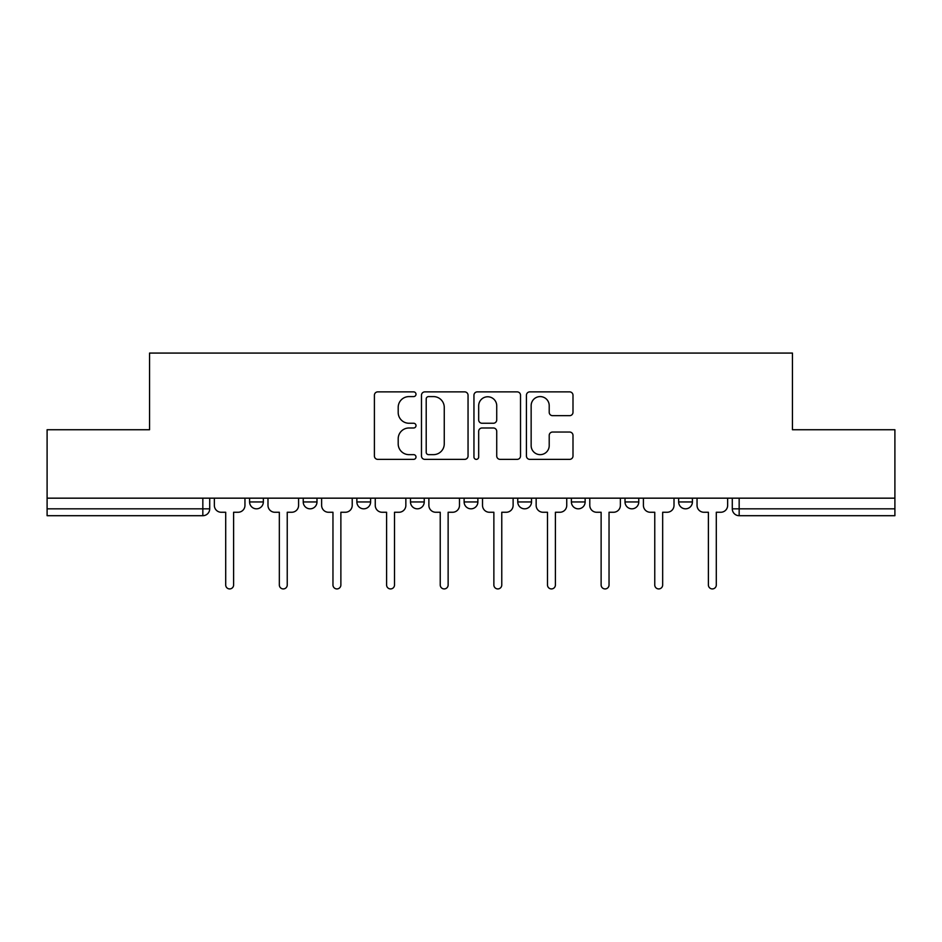 <?xml version="1.0" encoding="UTF-8"?>
<svg xmlns="http://www.w3.org/2000/svg" width="942" height="942" viewBox="0 0 942 942"><rect width="100%" height="100%" fill="white"/><g stroke="black" fill="none" stroke-linecap="round" stroke-linejoin="round"><path stroke-width="1.41" d="M415.999 394.239A2.367 2.367 0 0 0 413.632 391.872L377.777 391.872A3.379 3.379 0 0 0 374.398 395.251L374.398 455.987A3.379 3.379 0 0 0 377.777 459.366L413.632 459.366A2.367 2.367 0 0 0 415.999 457A2.367 2.367 0 0 0 413.632 454.645L408.993 454.645A10.798 10.798 0 0 1 398.195 443.847L398.195 438.784A10.798 10.798 0 0 1 408.993 427.986L413.632 427.986A2.367 2.367 0 0 0 415.999 425.619A2.367 2.367 0 0 0 413.632 423.252L408.993 423.252A10.798 10.798 0 0 1 398.195 412.455L398.195 407.391A10.798 10.798 0 0 1 408.993 396.594L413.632 396.594A2.367 2.367 0 0 0 415.999 394.239M678.652 498.165L678.652 501.945L692.405 501.945A6.877 6.877 0 0 1 685.529 508.821A6.877 6.877 0 0 1 678.652 501.945L678.652 498.165M571.394 498.165L571.394 501.945L585.135 501.945A6.877 6.877 0 0 1 578.258 508.821A6.877 6.877 0 0 1 571.394 501.945L571.394 498.165M517.759 498.165L517.759 501.945L531.512 501.945A6.877 6.877 0 0 1 524.635 508.821A6.877 6.877 0 0 1 517.759 501.945L517.759 498.165M410.488 501.945L410.488 498.165L410.488 501.945A6.877 6.877 0 0 0 417.365 508.821A6.877 6.877 0 0 1 410.488 501.945L424.241 501.945A6.877 6.877 0 0 1 417.365 508.821M303.23 501.945L303.23 498.165L303.23 501.945A6.877 6.877 0 0 0 310.106 508.821A6.877 6.877 0 0 1 303.23 501.945L316.983 501.945A6.877 6.877 0 0 1 310.106 508.821A6.877 6.877 0 0 0 316.983 501.945L316.983 498.165L316.983 501.945M569.627 415.669A3.379 3.379 0 0 0 572.995 412.29L572.995 395.251A3.379 3.379 0 0 0 569.627 391.872L529.804 391.872A3.379 3.379 0 0 0 526.425 395.251L526.425 455.987A3.379 3.379 0 0 0 529.804 459.366L569.627 459.366A3.379 3.379 0 0 0 572.995 455.987L572.995 435.404A3.379 3.379 0 0 0 569.627 432.037L552.577 432.037A3.379 3.379 0 0 0 549.21 435.404L549.21 445.613A9.031 9.031 0 0 1 540.178 454.645A9.031 9.031 0 0 1 531.147 445.613L531.147 405.625A9.031 9.031 0 0 1 540.178 396.594A9.031 9.031 0 0 1 549.21 405.625L549.21 412.29A3.379 3.379 0 0 0 552.577 415.669L569.627 415.669M47.1 498.165L47.1 429.74L149.554 429.74L149.554 353.073L792.446 353.073L792.446 429.74L894.9 429.74L894.9 498.165L47.1 498.165L47.1 508.821L209.713 508.821L209.713 498.165L209.713 508.821A6.877 6.877 0 0 1 202.836 515.698L47.1 515.698L47.1 508.821M468.044 395.251A3.379 3.379 0 0 0 464.677 391.872L424.854 391.872A3.379 3.379 0 0 0 421.474 395.251L421.474 455.987A3.379 3.379 0 0 0 424.854 459.366L464.677 459.366A3.379 3.379 0 0 0 468.044 455.987L468.044 395.251M477.323 391.872L517.146 391.872A3.379 3.379 0 0 1 520.526 395.251L520.526 455.987A3.379 3.379 0 0 1 517.146 459.366L500.108 459.366A3.379 3.379 0 0 1 496.728 455.987L496.728 431.354A3.379 3.379 0 0 0 493.361 427.986L482.057 427.986A3.379 3.379 0 0 0 478.677 431.354L478.677 457A2.367 2.367 0 0 1 476.311 459.366A2.367 2.367 0 0 1 473.956 457L473.956 395.251A3.379 3.379 0 0 1 477.323 391.872M732.287 498.165L732.287 508.821L894.9 508.821L894.9 515.698L739.164 515.698A6.877 6.877 0 0 1 732.287 508.821M894.9 498.165L894.9 508.821M692.405 498.165L692.405 501.945M638.77 498.165L638.77 501.945A6.877 6.877 0 0 1 631.894 508.821A6.877 6.877 0 0 1 625.017 501.945L638.77 501.945L638.77 498.165M625.017 498.165L625.017 501.945M585.135 501.945L585.135 498.165L585.135 501.945A6.877 6.877 0 0 1 578.258 508.821M531.512 501.945L531.512 498.165L531.512 501.945A6.877 6.877 0 0 1 524.635 508.821M477.877 498.165L477.877 501.945A6.877 6.877 0 0 1 471 508.821A6.877 6.877 0 0 1 464.123 501.945A6.877 6.877 0 0 0 471 508.821A6.877 6.877 0 0 0 477.877 501.945L477.877 498.165M464.123 498.165L464.123 501.945L477.877 501.945M424.241 498.165L424.241 501.945M370.606 498.165L370.606 501.945A6.877 6.877 0 0 1 363.742 508.821A6.877 6.877 0 0 1 356.865 501.945A6.877 6.877 0 0 0 363.742 508.821M356.865 498.165L356.865 501.945L370.606 501.945M263.348 498.165L263.348 501.945A6.877 6.877 0 0 1 256.471 508.821A6.877 6.877 0 0 1 249.595 501.945A6.877 6.877 0 0 0 256.471 508.821A6.877 6.877 0 0 0 263.348 501.945L263.348 498.165M249.595 498.165L249.595 501.945L263.348 501.945M202.836 498.165L202.836 515.698A6.877 6.877 0 0 0 209.713 508.821M428.563 396.594A2.367 2.367 0 0 0 426.208 398.961L426.208 452.278A2.367 2.367 0 0 0 428.563 454.645L433.461 454.645A10.798 10.798 0 0 0 444.259 443.847L444.259 407.391A10.798 10.798 0 0 0 433.461 396.594L428.563 396.594M496.728 405.79A9.031 9.031 0 0 0 487.709 396.77A9.031 9.031 0 0 0 478.677 405.79L478.677 419.885A3.379 3.379 0 0 0 482.057 423.252L493.361 423.252A3.379 3.379 0 0 0 496.728 419.885L496.728 405.79M214.352 498.165L214.352 505.383A6.877 6.877 0 0 0 221.229 512.26L225.703 512.26L225.703 584.97A3.956 3.956 0 0 0 229.66 588.927A3.956 3.956 0 0 0 233.604 584.97L233.604 512.26L238.079 512.26A6.877 6.877 0 0 0 244.955 505.383L244.955 498.165M267.987 498.165L267.987 505.383A6.877 6.877 0 0 0 274.864 512.26L279.338 512.26L279.338 584.97A3.956 3.956 0 0 0 283.283 588.927A3.956 3.956 0 0 0 287.239 584.97L287.239 512.26L291.714 512.26A6.877 6.877 0 0 0 298.59 505.383L298.59 498.165M321.622 498.165L321.622 505.383A6.877 6.877 0 0 0 328.499 512.26L332.962 512.26L332.962 584.97A3.956 3.956 0 0 0 336.918 588.927A3.956 3.956 0 0 0 340.874 584.97L340.874 512.26L345.337 512.26A6.877 6.877 0 0 0 352.214 505.383L352.214 498.165M375.257 498.165L375.257 505.383A6.877 6.877 0 0 0 382.134 512.26L386.597 512.26L386.597 584.97A3.956 3.956 0 0 0 390.553 588.927A3.956 3.956 0 0 0 394.51 584.97L394.51 512.26L398.972 512.26A6.877 6.877 0 0 0 405.849 505.383L405.849 498.165M428.881 498.165L428.881 505.383A6.877 6.877 0 0 0 435.757 512.26L440.232 512.26L440.232 584.97A3.956 3.956 0 0 0 444.188 588.927A3.956 3.956 0 0 0 448.133 584.97L448.133 512.26L452.607 512.26A6.877 6.877 0 0 0 459.484 505.383L459.484 498.165M482.516 498.165L482.516 505.383A6.877 6.877 0 0 0 489.393 512.26L493.867 512.26L493.867 584.97A3.956 3.956 0 0 0 497.812 588.927A3.956 3.956 0 0 0 501.768 584.97L501.768 512.26L506.243 512.26A6.877 6.877 0 0 0 513.119 505.383L513.119 498.165M536.151 498.165L536.151 505.383A6.877 6.877 0 0 0 543.028 512.26L547.49 512.26L547.49 584.97A3.956 3.956 0 0 0 551.447 588.927A3.956 3.956 0 0 0 555.403 584.97L555.403 512.26L559.866 512.26A6.877 6.877 0 0 0 566.743 505.383L566.743 498.165M589.786 498.165L589.786 505.383A6.877 6.877 0 0 0 596.663 512.26L601.126 512.26L601.126 584.97A3.956 3.956 0 0 0 605.082 588.927A3.956 3.956 0 0 0 609.038 584.97L609.038 512.26L613.501 512.26A6.877 6.877 0 0 0 620.378 505.383L620.378 498.165M643.41 498.165L643.41 505.383A6.877 6.877 0 0 0 650.286 512.26L654.761 512.26L654.761 584.97A3.956 3.956 0 0 0 658.717 588.927A3.956 3.956 0 0 0 662.662 584.97L662.662 512.26L667.136 512.26A6.877 6.877 0 0 0 674.013 505.383L674.013 498.165M697.045 498.165L697.045 505.383A6.877 6.877 0 0 0 703.921 512.26L708.396 512.26L708.396 584.97A3.956 3.956 0 0 0 712.34 588.927A3.956 3.956 0 0 0 716.297 584.97L716.297 512.26L720.771 512.26A6.877 6.877 0 0 0 727.648 505.383L727.648 498.165M739.164 498.165L739.164 515.698"/></g></svg>
